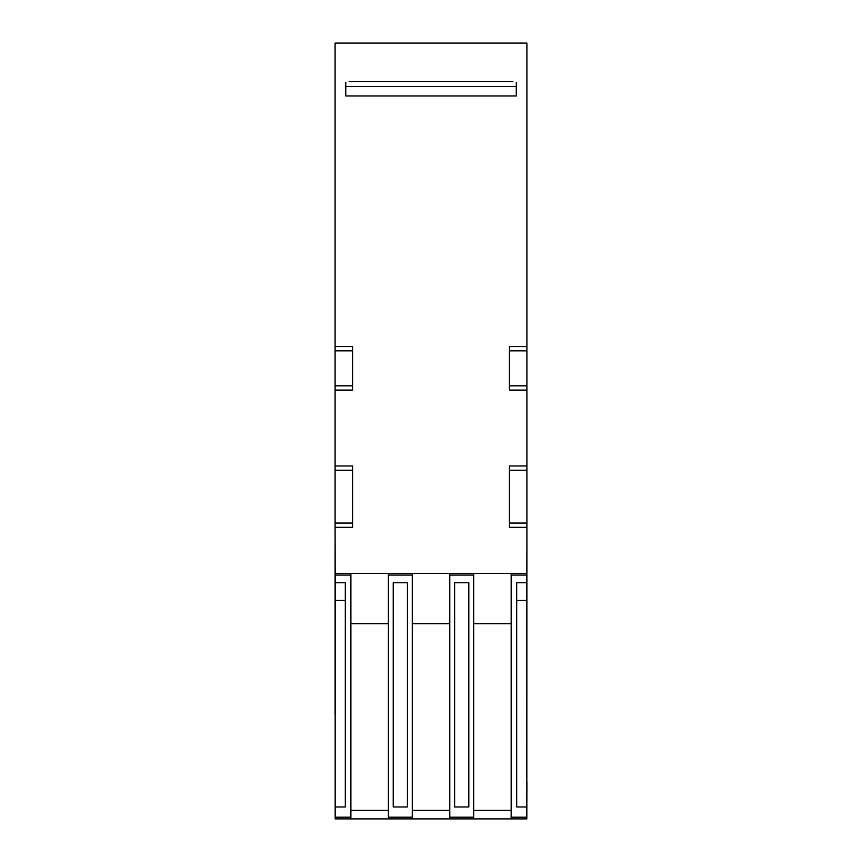 <?xml version="1.0" encoding="UTF-8"?>
<svg xmlns="http://www.w3.org/2000/svg" width="862" height="862" viewBox="0 0 862 862"><rect width="100%" height="100%" fill="white"/><g stroke="black" fill="none" stroke-linecap="round" stroke-linejoin="round"><path stroke-width="1.29" d="M511.166 818.9L473.658 818.9L473.658 573.37L511.166 573.37L511.166 818.9L526.822 818.9L526.822 582.755L516.683 582.755L516.683 806.961L526.822 806.961M526.822 781.812L526.908 527.339L509.431 527.339L509.431 465.954L526.908 465.954L526.908 390.077L509.431 390.077L509.431 346.599L526.908 346.599L526.908 43.1L335.092 43.1L335.092 346.599L352.569 346.599L352.569 390.077L335.092 390.077L335.092 465.954L352.569 465.954L352.569 527.339L335.092 527.339L335.178 573.37L449.781 573.37L449.781 818.9L473.658 818.9M449.781 818.9L412.273 818.9L412.273 573.37M388.406 573.37L388.406 818.9L412.273 818.9M388.406 818.9L350.888 818.9L350.888 573.37M335.178 573.37L335.178 582.755L345.317 582.755L345.317 806.961L335.178 806.961L335.178 818.9L350.888 818.9M516.284 86.577L345.77 86.577M349.185 81.459L512.868 81.459M511.166 573.37L526.822 573.37L526.908 543.534M516.284 82.321L516.284 95.951L345.77 95.951L345.77 82.321M473.658 810.377L511.166 810.377M511.166 623.668L473.658 623.668M412.273 810.377L449.781 810.377M449.781 623.668L412.273 623.668M350.888 810.377L388.406 810.377M388.406 623.668L350.888 623.668M468.82 806.961L454.619 806.961L454.619 582.755L468.82 582.755L468.82 806.961M407.446 582.755L407.446 806.961L393.234 806.961L393.234 582.755L407.446 582.755M526.822 582.755L526.822 573.37M449.781 573.37L473.658 573.37M335.178 714.038L335.178 818.9M335.092 714.038L335.092 543.534M335.092 527.339L335.092 465.954M335.092 390.077L335.092 346.599M335.178 806.961L335.178 582.755M526.908 390.077L526.908 346.599M526.908 527.339L526.908 465.954M526.908 470.221L509.431 470.221L509.431 523.072L526.908 523.072M526.908 385.82L509.431 385.82L509.431 350.866L526.908 350.866M516.683 600.469L526.822 600.469M335.092 470.221L352.569 470.221L352.569 523.072L335.092 523.072M335.092 385.82L352.569 385.82L352.569 350.866L335.092 350.866M345.317 600.469L335.178 600.469M526.822 818.9L526.908 781.812M449.781 817.198L473.658 817.198M449.781 575.073L473.658 575.073M388.406 817.198L412.273 817.198M388.406 575.073L412.273 575.073M511.166 575.073L526.822 575.073M511.166 817.198L526.822 817.198M335.178 817.198L350.888 817.198M335.178 575.073L350.888 575.073"/></g></svg>
